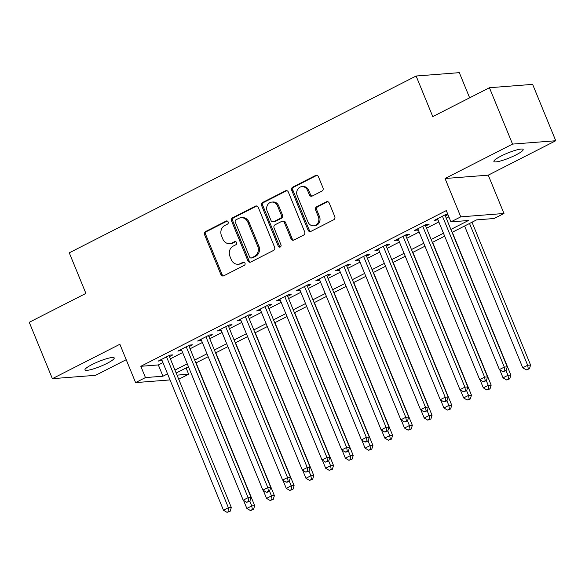 <?xml version="1.0" encoding="UTF-8"?>
<svg xmlns="http://www.w3.org/2000/svg" width="585" height="585" viewBox="0 0 585 585"><rect width="100%" height="100%" fill="white"/><g stroke="black" fill="none" stroke-linecap="round" stroke-linejoin="round"><path stroke-width="0.88" d="M228.15 221.92A1.696 1.492 -94.4 0 0 226.161 221.057L205.606 231.536A2.428 2.135 -94.4 0 0 204.582 234.739L220.918 274.577A2.428 2.135 -94.4 0 0 223.762 275.806L244.318 265.327A1.696 1.492 -94.4 0 0 243.046 262.234L240.384 263.586A7.759 6.83 -94.4 0 1 238.08 264.237A7.759 6.83 -94.4 0 1 231.287 259.66L229.927 256.34A7.759 6.83 -94.4 0 1 233.21 246.102L235.872 244.742A1.696 1.492 -94.4 0 0 234.6 241.649L231.945 243.002A7.759 6.83 -94.4 0 1 229.642 243.652A7.759 6.83 -94.4 0 1 222.848 239.075L221.488 235.755A7.759 6.83 -94.4 0 1 224.772 225.517L227.433 224.157A1.696 1.492 -94.4 0 0 228.15 221.92M501.053 156.063A15.81 2.574 157.7 0 0 493.901 161.482A15.81 2.574 157.7 0 0 515.999 154.901A15.81 2.574 157.7 0 0 523.158 149.482A15.81 2.574 157.7 0 0 501.053 156.063M92.123 364.513A15.81 2.574 157.7 0 0 84.964 369.932A15.81 2.574 157.7 0 0 107.07 363.351A15.81 2.574 157.7 0 0 114.221 357.932A15.81 2.574 157.7 0 0 92.123 364.513M321.977 191.083A2.428 2.135 -94.4 0 0 323.008 187.887L318.423 176.707A2.428 2.135 -94.4 0 0 315.578 175.478L292.756 187.112A2.428 2.135 -94.4 0 0 291.725 190.315L308.068 230.161A2.428 2.135 -94.4 0 0 310.913 231.382L333.735 219.748A2.428 2.135 -94.4 0 0 334.766 216.552L329.223 203.046A2.428 2.135 -94.4 0 0 326.386 201.818L316.617 206.797A2.428 2.135 -94.4 0 0 315.586 210L318.335 216.699A6.486 5.711 -94.4 0 1 313.662 225.803A6.486 5.711 -94.4 0 1 307.981 221.971L297.224 195.741A6.486 5.711 -94.4 0 1 301.897 186.637A6.486 5.711 -94.4 0 1 307.578 190.469L309.37 194.834A2.428 2.135 -94.4 0 0 312.207 196.063L321.977 191.083M489.426 87.728L532.628 84.372L555.75 140.744L512.548 144.1L489.426 87.728L432.768 116.605L416.118 76.013L69.264 252.822L85.907 293.414L29.25 322.291L52.372 378.671L119.874 344.265L135.596 382.597L145.446 377.574L140.824 366.298L446.289 210.593L450.918 221.869L460.768 216.845L503.978 213.488L494.12 218.512L476.607 219.872L452.081 232.377M512.548 144.1L445.046 178.505L460.768 216.845M258.263 207.375A2.428 2.135 -94.4 0 0 255.418 206.147L232.589 217.781A2.428 2.135 -94.4 0 0 231.565 220.984L247.908 260.822A2.428 2.135 -94.4 0 0 250.746 262.051L273.575 250.417A2.428 2.135 -94.4 0 0 274.599 247.214L258.263 207.375M262.672 202.447L285.502 190.812A2.428 2.135 -94.4 0 1 288.339 192.041L304.683 231.887A2.428 2.135 -94.4 0 1 303.659 235.082L293.889 240.062A2.428 2.135 -94.4 0 1 291.045 238.834L284.42 222.673A2.428 2.135 -94.4 0 0 281.575 221.452L275.096 224.75A2.428 2.135 -94.4 0 0 274.065 227.953L280.968 244.771A1.696 1.492 -94.4 0 1 278.263 246.153L261.649 205.649A2.428 2.135 -94.4 0 1 262.672 202.447L263.842 202.359L286.665 190.725L285.502 190.812M52.372 378.671L95.574 375.314L126.206 359.702M169.453 356.623L172.904 354.868L169.979 355.095L158.155 361.12L162.03 360.411M189.16 346.583L192.611 344.821L189.686 345.048L177.862 351.08L181.745 350.364M208.867 336.536L212.318 334.781L209.393 335.008L197.569 341.033L201.452 340.316M228.574 326.488L232.026 324.733L229.108 324.96L217.284 330.986L221.159 330.269M248.281 316.441L251.733 314.686L248.815 314.913L236.991 320.938L240.866 320.229M267.988 306.401L271.44 304.639L268.522 304.865L256.698 310.891L260.574 310.182M287.696 296.354L291.147 294.591L288.229 294.818L276.405 300.851L280.281 300.134M307.403 286.306L310.854 284.551L307.937 284.778L296.112 290.803L299.988 290.087M327.11 276.259L330.562 274.504L327.644 274.731L315.82 280.756L319.695 280.039M346.825 266.219L350.269 264.457L347.351 264.683L335.527 270.709L339.402 269.999M366.532 256.171L369.976 254.409L367.058 254.636L355.234 260.669L359.11 259.952M386.239 246.124L389.683 244.369L386.765 244.596L374.941 250.621L378.817 249.905M405.946 236.077L409.39 234.322L406.473 234.548L394.648 240.574L398.524 239.857M425.653 226.029L429.097 224.274L426.18 224.501L414.355 230.527L418.231 229.817M140.824 366.298L158.338 364.938L162.93 362.598M170.352 358.817L182.637 352.55M190.059 348.77L202.344 342.51M209.766 338.73L222.059 332.463M229.474 328.682L241.766 322.415M249.181 318.635L261.473 312.368M268.888 308.587L281.18 302.328M288.595 298.54L300.887 292.281M308.302 288.5L320.595 282.233M328.01 278.453L340.302 272.186M347.717 268.405L360.009 262.139M367.424 258.358L379.716 252.098M387.138 248.318L399.423 242.051M406.846 238.27L419.131 232.004M426.553 228.223L438.838 221.956M446.26 218.176L448.856 216.852M447.817 214.307L445.887 214.454L434.063 220.486L437.938 219.77M445.36 215.989L447.964 214.658M469.638 97.812L459.32 72.657L416.118 76.013M445.046 178.505L488.248 175.156L555.75 140.744M488.248 175.156L503.978 213.488M186.081 367.965L188.648 374.224L178.732 379.248M450.881 229.452L468.431 220.508L450.918 221.869M145.446 377.574L162.959 376.214L167.559 373.873M174.974 370.093L187.266 363.826M194.681 360.046L206.973 353.786M214.388 349.998L226.68 343.739M234.095 339.958L246.387 333.691M253.802 329.911L266.095 323.644M273.517 319.863L285.802 313.597M293.224 309.816L305.509 303.556M312.931 299.776L325.216 293.509M332.638 289.729L344.923 283.462M352.345 279.681L364.63 273.414M372.053 269.634L384.338 263.374M391.76 259.594L404.052 253.327M411.467 249.546L423.759 243.28M431.174 239.499L443.467 233.232M170.038 379.921L135.596 382.597M177.036 375.124L188.648 374.224M444.666 236.157L432.373 242.417M424.951 246.205L412.666 252.464M405.244 256.245L392.959 262.511M385.537 266.292L373.252 272.559M365.83 276.339L353.545 282.606M346.123 286.387L333.838 292.646M326.415 296.427L314.123 302.694M306.708 306.474L294.416 312.741M287.001 316.522L274.709 322.788M267.294 326.569L255.001 332.828M247.587 336.609L235.294 342.876M227.879 346.656L215.587 352.923M208.172 356.704L195.88 362.971M188.465 366.751L176.173 373.011M158.338 364.938L162.959 376.214M161.08 360.894L160.648 359.855M180.787 350.854L180.355 349.808M200.494 340.806L200.063 339.761M220.201 330.759L219.77 329.713M239.908 320.712L239.477 319.673M259.616 310.664L259.184 309.626M279.323 300.624L278.891 299.578M299.03 290.577L298.599 289.531M318.737 280.529L318.313 279.491M338.444 270.482L338.02 269.444M358.152 260.442L357.727 259.396M377.859 250.395L377.435 249.349M397.566 240.347L397.142 239.302M417.273 230.3L416.849 229.261M436.98 220.26L436.556 219.214M229.642 243.652L230.804 243.565A7.759 6.83 -94.4 0 0 233.108 242.914L231.945 243.002M235.696 241.59L233.108 242.914M238.08 264.237L239.25 264.149A7.759 6.83 -94.4 0 0 241.554 263.499L240.384 263.586M244.142 262.175L241.554 263.499M227.258 221.006L206.776 231.448A2.428 2.135 -94.4 0 0 205.744 234.643L222.088 274.489A2.428 2.135 -94.4 0 0 223.616 275.871M256.727 205.986A2.428 2.135 -94.4 0 0 256.588 206.052L233.759 217.693A2.428 2.135 -94.4 0 0 232.735 220.889L249.071 260.734A2.428 2.135 -94.4 0 0 250.607 262.117M235.989 219.799A1.696 1.492 -94.4 0 0 235.272 222.037L249.612 257.005A1.696 1.492 -94.4 0 0 251.608 257.868L254.409 256.435A7.759 6.83 -94.4 0 0 257.692 246.197L247.894 222.293A7.759 6.83 -94.4 0 0 241.1 217.715A7.759 6.83 -94.4 0 0 238.797 218.366L235.989 219.799M251.104 258.014L252.267 257.919A1.696 1.492 -94.4 0 0 252.771 257.78L251.608 257.868M241.1 217.715L242.27 217.62A7.759 6.83 -94.4 0 1 249.056 222.205L258.863 246.109A7.759 6.83 -94.4 0 1 255.579 256.347L252.771 257.78M282.292 221.247L283.462 221.152A2.428 2.135 -94.4 0 1 285.582 222.585L292.215 238.746A2.428 2.135 -94.4 0 0 293.743 240.128M263.842 202.359A2.428 2.135 -94.4 0 0 262.811 205.554L279.425 246.066A1.696 1.492 -94.4 0 0 280.317 246.98M277.539 205.913A6.486 5.711 -94.4 0 0 271.864 202.081A6.486 5.711 -94.4 0 0 267.191 211.185L270.979 220.428A2.428 2.135 -94.4 0 0 273.824 221.656L280.303 218.351A2.428 2.135 -94.4 0 0 281.334 215.148L277.539 205.913L278.709 205.818A6.486 5.711 -94.4 0 0 273.034 201.986L271.864 202.081M273.1 221.854L274.27 221.766A2.428 2.135 -94.4 0 0 274.994 221.561L273.824 221.656M278.709 205.818L282.496 215.061A2.428 2.135 -94.4 0 1 281.473 218.256L274.994 221.561M301.897 186.637L303.067 186.542A6.486 5.711 -94.4 0 1 308.741 190.374L310.533 194.746A2.428 2.135 -94.4 0 0 312.068 196.129M313.662 225.803L314.825 225.708A6.486 5.711 -94.4 0 0 319.498 216.604L318.335 216.699M327.695 201.664A2.428 2.135 -94.4 0 0 327.549 201.73L317.779 206.71A2.428 2.135 -94.4 0 0 316.756 209.905L319.498 216.604M316.887 175.324A2.428 2.135 -94.4 0 0 316.748 175.39L293.919 187.024A2.428 2.135 -94.4 0 0 292.895 190.227L309.238 230.066A2.428 2.135 -94.4 0 0 310.767 231.448M243.543 500.394L246.833 508.416L251.762 505.908L254.68 505.681L196.107 362.854M252.362 509.52L250.387 510.529L253.524 509.433L252.362 509.52L251.762 505.908L249.839 501.221M250.387 510.529L246.833 508.416M254.68 505.681L253.524 509.433M166.535 356.857L228.406 507.721L223.477 510.23L161.606 359.365M169.021 355.585L231.324 507.495L228.406 507.721L229.006 511.334L227.038 512.343L230.176 511.246L229.006 511.334M230.176 511.246L231.324 507.495M223.477 510.23L227.038 512.343M263.25 490.347L266.541 498.369L271.469 495.861L274.387 495.634L215.814 352.806M272.069 499.473L270.094 500.482L273.239 499.385L272.069 499.473L271.469 495.861L269.546 491.173M270.094 500.482L266.541 498.369M274.387 495.634L273.239 499.385M282.957 480.307L286.248 488.321L291.176 485.813L294.094 485.587L235.521 342.766M291.776 489.433L289.802 490.435L292.946 489.338L291.776 489.433L291.176 485.813L289.253 481.126M289.802 490.435L286.248 488.321M294.094 485.587L292.946 489.338M302.664 470.26L305.955 478.281L310.884 475.766L313.801 475.539L255.228 332.719M311.483 479.386L309.509 480.387L312.653 479.291L311.483 479.386L310.884 475.766L308.96 471.086M309.509 480.387L305.955 478.281M313.801 475.539L312.653 479.291M322.372 460.212L325.662 468.234L330.591 465.718L333.508 465.492L274.935 322.671M331.19 469.338L329.223 470.34L332.36 469.25L331.19 469.338L330.591 465.718L328.668 461.038M329.223 470.34L325.662 468.234M333.508 465.492L332.36 469.25M186.242 346.81L248.113 497.674L243.184 500.182L181.313 349.318M188.728 345.538L251.031 497.447L248.113 497.674L248.713 501.286L246.746 502.296L249.883 501.199L248.713 501.286M249.883 501.199L251.031 497.447M243.184 500.182L246.746 502.296M205.949 336.763L267.82 487.627L262.899 490.135L201.021 339.271M208.443 335.49L270.738 487.4L267.82 487.627L268.42 491.246L266.453 492.248L267.616 492.16L269.59 491.151L268.42 491.246M269.59 491.151L270.738 487.4M262.899 490.135L266.453 492.248M225.656 326.715L287.527 477.579L282.606 480.095L220.728 329.231M228.15 325.45L290.452 477.353L287.527 477.579L288.127 481.199L286.16 482.201L287.33 482.113L289.297 481.104L288.127 481.199M289.297 481.104L290.452 477.353M282.606 480.095L286.16 482.201M245.364 316.668L307.235 467.532L302.313 470.047L240.435 319.183M247.857 315.403L310.16 467.305L307.235 467.532L307.834 471.152L305.867 472.153L309.004 471.064L307.834 471.152M309.004 471.064L310.16 467.305M302.313 470.047L305.867 472.153M342.079 450.165L345.369 458.187L350.298 455.678L353.216 455.452L294.643 312.624M350.898 459.291L348.931 460.3L352.068 459.203L350.898 459.291L350.298 455.678L348.375 450.991M348.931 460.3L345.369 458.187M353.216 455.452L352.068 459.203M265.071 306.628L326.942 457.492L322.021 460L260.142 309.136M267.564 305.355L329.867 457.265L326.942 457.492L327.549 461.104L325.574 462.113L328.711 461.017L327.549 461.104M328.711 461.017L329.867 457.265M322.021 460L325.574 462.113M361.793 440.117L365.077 448.139L370.005 445.631L372.923 445.404L314.35 302.584M370.605 449.251L368.638 450.253L371.775 449.156L370.605 449.251L370.005 445.631L368.082 440.944M368.638 450.253L365.077 448.139M372.923 445.404L371.775 449.156M284.778 296.58L346.656 447.445L341.728 449.953L279.849 299.089M287.272 295.308L349.574 447.218L346.656 447.445L347.256 451.064L345.282 452.066L346.452 451.978L348.419 450.969L347.256 451.064M348.419 450.969L349.574 447.218M341.728 449.953L345.282 452.066M381.5 430.077L384.784 438.099L389.712 435.584L392.63 435.357L334.057 292.537M390.312 439.203L388.345 440.205L391.482 439.108L390.312 439.203L389.712 435.584L387.797 430.904M388.345 440.205L384.784 438.099M392.63 435.357L391.482 439.108M304.485 286.533L366.364 437.397L361.435 439.913L299.557 289.048M306.979 285.261L369.281 437.171L366.364 437.397L366.963 441.017L364.989 442.019L366.159 441.931L368.126 440.922L366.963 441.017M368.126 440.922L369.281 437.171M361.435 439.913L364.989 442.019M401.208 420.03L404.498 428.052L409.42 425.536L412.337 425.31L353.764 282.489M410.019 429.156L408.052 430.158L411.189 429.068L410.019 429.156L409.42 425.536L407.504 420.856M408.052 430.158L404.498 428.052M412.337 425.31L411.189 429.068M324.192 276.486L386.071 427.35L381.142 429.865L319.271 279.001M326.686 275.221L388.988 427.123L386.071 427.35L386.67 430.969L384.696 431.971L385.866 431.884L387.833 430.882L386.67 430.969M387.833 430.882L388.988 427.123M381.142 429.865L384.696 431.971M420.915 409.983L424.205 418.004L429.127 415.496L432.052 415.27L373.471 272.442M429.726 419.109L427.759 420.118L430.896 419.021L429.726 419.109L429.127 415.496L427.211 410.809M427.759 420.118L424.205 418.004M432.052 415.27L430.896 419.021M440.622 399.935L443.913 407.957L448.834 405.449L451.759 405.222L393.178 262.394M449.434 409.061L447.466 410.07L450.604 408.973L449.434 409.061L448.834 405.449L446.918 400.762M447.466 410.07L443.913 407.957M451.759 405.222L450.604 408.973M460.329 389.895L463.62 397.91L468.541 395.401L471.466 395.175L412.886 252.354M469.148 399.021L467.174 400.023L470.311 398.926L469.148 399.021L468.541 395.401L466.625 390.721M467.174 400.023L463.62 397.91M471.466 395.175L470.311 398.926M480.036 379.848L483.327 387.87L488.256 385.354L491.173 385.127L432.593 242.307M488.855 388.974L486.881 389.976L490.018 388.886L488.855 388.974L488.256 385.354L486.332 380.674M486.881 389.976L483.327 387.87M491.173 385.127L490.018 388.886M499.744 369.8L503.034 377.822L507.963 375.307L510.88 375.08L452.3 232.26M508.562 378.926L506.588 379.936L509.725 378.839L508.562 378.926L507.963 375.307L506.04 370.627M506.588 379.936L503.034 377.822M510.88 375.08L509.725 378.839M343.9 266.446L405.778 417.31L400.849 419.818L338.978 268.954M346.393 265.173L408.696 417.083L405.778 417.31L406.378 420.922L404.403 421.931L407.54 420.834L406.378 420.922M407.54 420.834L408.696 417.083M400.849 419.818L404.403 421.931M363.607 256.398L425.485 407.262L420.556 409.771L358.685 258.906M366.1 255.126L428.403 407.036L425.485 407.262L426.085 410.875L424.11 411.884L427.255 410.787L426.085 410.875M427.255 410.787L428.403 407.036M420.556 409.771L424.11 411.884M383.314 246.351L445.192 397.215L440.264 399.723L378.393 248.859M385.808 245.078L448.11 396.988L445.192 397.215L445.792 400.835L443.818 401.836L444.988 401.749L446.962 400.74L445.792 400.835M446.962 400.74L448.11 396.988M440.264 399.723L443.818 401.836M403.028 236.303L464.899 387.168L459.971 389.683L398.1 238.819M405.515 235.038L467.817 386.941L464.899 387.168L465.499 390.787L463.532 391.789L466.669 390.7L465.499 390.787M466.669 390.7L467.817 386.941M459.971 389.683L463.532 391.789M422.736 226.256L484.607 377.128L479.678 379.636L417.807 228.772M425.222 224.991L487.524 376.901L484.607 377.128L485.206 380.74L483.239 381.749L486.376 380.652L485.206 380.74M486.376 380.652L487.524 376.901M479.678 379.636L483.239 381.749M464.592 225.993L522.741 367.775L527.67 365.267L530.588 365.04L472.015 222.212M528.27 368.879L526.295 369.888L529.432 368.791L528.27 368.879L527.67 365.267L469.521 223.485M526.295 369.888L522.741 367.775M530.588 365.04L529.432 368.791M442.443 216.216L504.314 367.08L499.385 369.588L437.514 218.724M444.929 214.944L507.232 366.853L504.314 367.08L504.913 370.693L502.946 371.702L506.084 370.605L504.913 370.693M506.084 370.605L507.232 366.853M499.385 369.588L502.946 371.702M227.185 220.984L226.161 221.057M244.069 262.153L243.046 262.234M235.623 241.568L234.6 241.649M222.088 274.489L220.918 274.577M205.744 234.643L204.582 234.739M206.776 231.448L205.606 231.536M249.071 260.734L247.908 260.822M232.735 220.889L231.565 220.984M233.759 217.693L232.589 217.781M256.588 206.052L255.418 206.147M255.579 256.347L254.409 256.435M258.863 246.109L257.692 246.197M249.056 222.205L247.894 222.293M292.215 238.746L291.045 238.834M285.582 222.585L284.42 222.673M279.425 246.066L278.263 246.153M262.811 205.554L261.649 205.649M281.473 218.256L280.303 218.351M282.496 215.061L281.334 215.148M310.533 194.746L309.37 194.834M308.741 190.374L307.578 190.469M316.756 209.905L315.586 210M317.779 206.71L316.617 206.797M327.549 201.73L326.386 201.818M309.238 230.066L308.068 230.161M292.895 190.227L291.725 190.315M293.919 187.024L292.756 187.112M316.748 175.39L315.578 175.478"/></g></svg>
